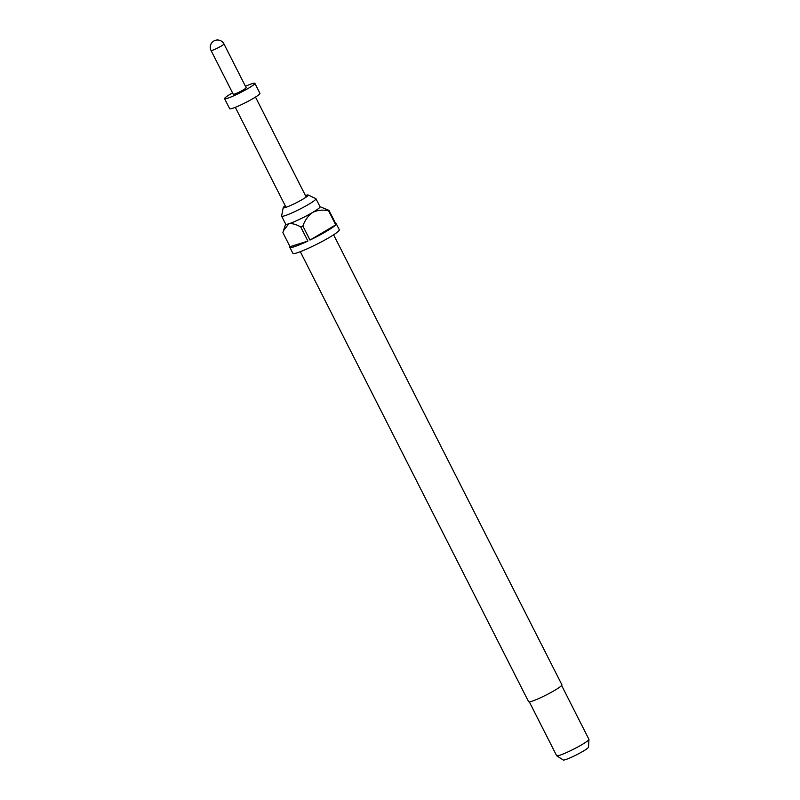 <?xml version="1.0" encoding="UTF-8"?>
<svg xmlns="http://www.w3.org/2000/svg" width="800" height="800" viewBox="0 0 800 800"><rect width="100%" height="100%" fill="white"/><g stroke="black" fill="none" stroke-linecap="round" stroke-linejoin="round"><path stroke-width="1.2" d="M285.25 205.77A14.04 1.46 -26.9 0 0 283.2 207.65A14.04 1.46 -26.9 0 0 283.42 207.89A14.04 1.46 -26.9 0 0 302.9 199.17A14.04 1.46 -26.9 0 0 308.23 195.3A14.04 1.46 -26.9 0 0 308.17 194.98A14.04 1.46 -26.9 0 0 305.44 195.53M283.2 207.65L281.62 215.98A19.24 2 -26.9 0 0 281.63 216.15A19.24 2 -26.9 0 0 291.24 213.23A19.24 2 -26.9 0 0 308.6 204.37A19.24 2 -26.9 0 0 315.95 198.74A19.24 2 -26.9 0 0 315.82 198.62L308.17 194.98M300.31 251.7L528.62 701.73A18.67 1.94 -26.9 0 0 537.94 698.9A18.67 1.94 -26.9 0 0 554.8 690.3A18.67 1.94 -26.9 0 0 561.93 684.84L333.61 234.8M315.95 198.74L320.02 206.77A19.24 2 153.1 0 1 312.68 212.4A19.24 2 153.1 0 1 288.76 223.81A19.24 2 153.1 0 1 285.71 224.18L281.63 216.15M310.01 240.07L335.72 224.88A26.03 2.7 -26.9 0 1 326.32 231.39A26.03 2.7 -26.9 0 1 310.01 240.07L302.88 226.02A26.03 2.7 153.1 0 1 300.76 227.03C296.29 224.32 292.29 223.25 288.76 223.81L283.45 230.72L282.88 232.63L290.01 246.68A26.03 2.7 -26.9 0 0 289.84 247.32L292.89 253.35A26.03 2.7 -26.9 0 0 305.89 249.4A26.03 2.7 -26.9 0 0 329.38 237.41A26.03 2.7 -26.9 0 0 339.32 229.79L336.26 223.77A26.03 2.7 -26.9 0 0 335.65 223.53M289.84 247.32A26.03 2.7 -26.9 0 0 307.89 241.08L300.76 227.03M529.34 701.9L556.63 755.68A18.11 1.88 -26.9 0 0 556.71 755.77A18.11 1.88 -26.9 0 0 582.01 744.6A18.11 1.88 -26.9 0 0 588.95 739.41A18.11 1.88 -26.9 0 0 588.92 739.3L561.64 685.51M556.71 755.77L563.24 760A14.19 1.47 -26.9 0 0 583.06 751.25A14.19 1.47 -26.9 0 0 588.5 747.19L588.95 739.41M233.26 94.28A7.24 0.75 -26.9 0 0 236.87 93.18A7.24 0.75 -26.9 0 0 243.41 89.84A7.24 0.75 -26.9 0 0 246.18 87.72L223.97 43.96A7.24 0.75 153.1 0 1 221.21 46.08A7.24 0.75 153.1 0 1 212.2 50.37A7.24 0.75 153.1 0 1 211.05 50.51L233.26 94.28M232.54 92.85A16.98 1.76 -26.9 0 0 231.06 93.71A16.98 1.76 -26.9 0 0 224.58 98.68L229.67 108.72A16.98 1.76 -26.9 0 0 238.14 106.14A16.98 1.76 -26.9 0 0 253.47 98.32A16.98 1.76 -26.9 0 0 259.95 93.36L254.86 83.32A16.98 1.76 -26.9 0 0 245.46 86.3M224.58 98.68A16.98 1.76 -26.9 0 0 233.05 96.11A16.98 1.76 -26.9 0 0 248.37 88.29A16.98 1.76 -26.9 0 0 254.86 83.32M335.72 224.88L328.59 210.82A26.03 2.7 153.1 0 0 328.97 210.36L336.1 224.41A26.03 2.7 -26.9 0 0 336.26 223.77M302.88 226.02C304.89 220.24 308.16 215.7 312.68 212.4C317.65 210.07 322.95 209.55 328.59 210.82M328.97 210.36L319.98 206.67M290.01 246.68L307.89 241.08M286.03 207.31L235.31 107.33M306.22 197.07L255.5 97.09M223.97 43.96A7.24 7.24 0 0 0 214.24 40.77A7.24 7.24 0 0 0 211.05 50.51M285.66 224.08L283.6 230.28"/></g></svg>
